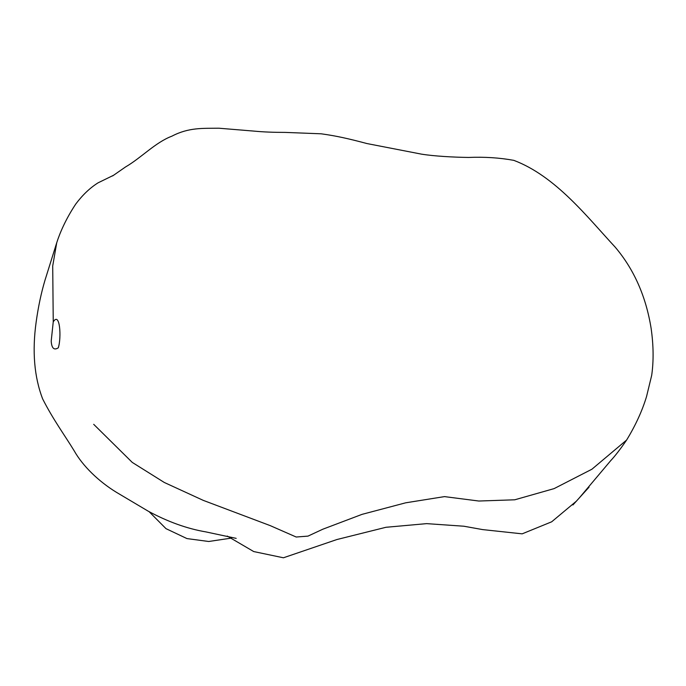 <?xml version="1.0" encoding="UTF-8"?>
<svg xmlns="http://www.w3.org/2000/svg" width="686" height="686" viewBox="0 0 686 686"><rect width="100%" height="100%" fill="white"/><g stroke="black" fill="none" stroke-linecap="round" stroke-linejoin="round"><path stroke-width="1.03" d="M58.284 347.828C61.611 337.675 59.956 311.11 53.242 321.863L51.201 341.096C51.664 348.282 54.031 350.529 58.284 347.828M93.699 424.325L132.269 462.415L164.306 482.481L203.279 500.377L270.215 525.622L296.198 537.018L307.988 536.118L322.789 529.223L362.028 514.363L405.683 502.812L444.494 496.613L478.819 501.029L514.766 499.794L554.108 488.612L591.915 469.224L626.627 440.035C635.588 425.337 642.225 410.845 646.546 396.542L651.7 375.293C653.732 360.982 653.544 345.341 651.125 328.388C645.98 296.412 634.001 269.332 615.188 247.14C587.139 216.93 555.617 176.156 513.84 160.361C499.614 157.754 484.53 156.785 468.581 157.446C453.626 157.266 434.067 156.176 421.547 154.153L366.993 143.563C348.282 138.589 336.457 135.922 321.168 133.804L285.282 132.407C273.397 132.398 263.175 131.978 254.635 131.163L218.903 128.213C202.936 128.445 188.907 127.279 171.852 136.188C155.285 142.456 141.342 157.78 125.495 166.981L112.633 175.925M53.242 321.863L52.711 265.997L56.724 242.767L45.062 279.999C41.237 292.75 38.27 306.745 36.161 321.983C32.079 351.301 34.24 376.931 42.635 398.875C53.122 419.592 64.836 435.421 74.131 450.728C82.783 466.094 98.741 481.461 116.32 492.248L148.21 511.181C167.813 521.772 187.055 528.692 205.963 531.916L236.19 538.364M113.653 175.23L98.038 182.845C90.038 187.87 82.646 194.893 75.854 203.905C65.65 219.168 59.622 233.557 56.724 242.767M149.016 511.585L165.986 528.649L186.952 538.579L208.707 541.494L231.491 538.081M227.229 536.058L253.717 551.561L283.412 557.787L336.92 539.53L385.944 527.285L426.666 523.632L463.839 526.222L482.61 529.592L522.166 533.845L551.673 521.806L576.634 500.952M572.93 504.965L589.034 487.171M579.07 498.199L611.432 459.792M610.42 460.983C615.136 455.924 620.538 448.944 626.627 440.035"/></g></svg>
